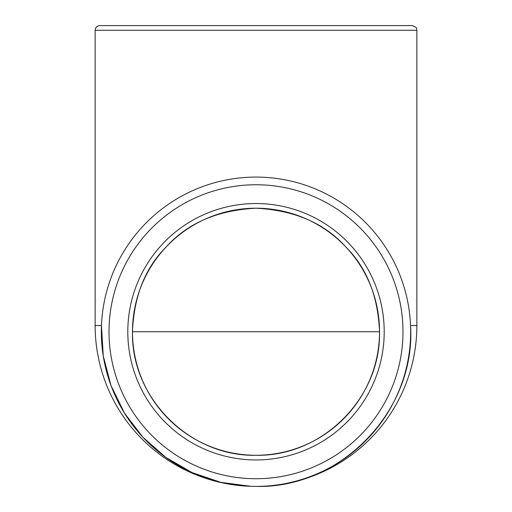 <?xml version="1.0" encoding="UTF-8"?>
<svg xmlns="http://www.w3.org/2000/svg" width="512" height="512" viewBox="0 0 512 512"><rect width="100%" height="100%" fill="white"/><g stroke="black" fill="none" stroke-linecap="round" stroke-linejoin="round"><path stroke-width="0.77" d="M132.474 331.738A123.526 123.526 0 0 0 317.766 438.72A123.526 123.526 0 0 0 317.766 224.762A123.526 123.526 0 0 0 132.474 331.738A123.526 123.526 0 0 0 317.766 438.72A123.526 123.526 0 0 0 317.766 224.762A123.526 123.526 0 0 0 132.474 331.738C130.957 398.304 190.234 456.934 256.058 455.27C321.734 456.787 381.03 398.47 379.526 331.738L132.474 331.738C133.92 296.333 145.094 268.128 165.99 247.136C187.558 223.155 217.562 210.182 256 208.211C294.547 210.208 324.576 223.213 346.086 247.219C366.899 268.122 378.048 296.294 379.526 331.738M256 486.4C340.48 488.755 416.166 410.854 410.541 325.549L416.851 325.549A160.851 160.851 0 0 1 256 486.4A154.662 154.662 0 0 0 389.939 254.406A154.662 154.662 0 0 0 122.061 254.406A154.662 154.662 0 0 0 256 486.4A160.851 160.851 0 0 1 95.149 325.549L101.459 325.549L103.264 356.051L111.04 385.658L124.461 413.088L142.918 437.248L165.824 457.395L192.051 472.557L220.877 482.362L250.906 486.317M95.149 30.272L416.851 30.272C415.974 29.005 418.662 27.936 412.179 25.6L99.821 25.6C96.979 25.875 95.424 27.43 95.149 30.272L95.149 325.549M121.613 25.6L390.387 25.6M256 478.726A146.989 146.989 0 0 0 383.296 258.246A146.989 146.989 0 0 0 128.704 258.246A146.989 146.989 0 0 0 256 478.726M127.802 331.738A128.198 128.198 0 0 0 320.102 442.765A128.198 128.198 0 0 0 320.102 220.717A128.198 128.198 0 0 0 127.802 331.738M256 455.27L256.672 455.264M416.851 30.272L416.851 325.549"/></g></svg>
